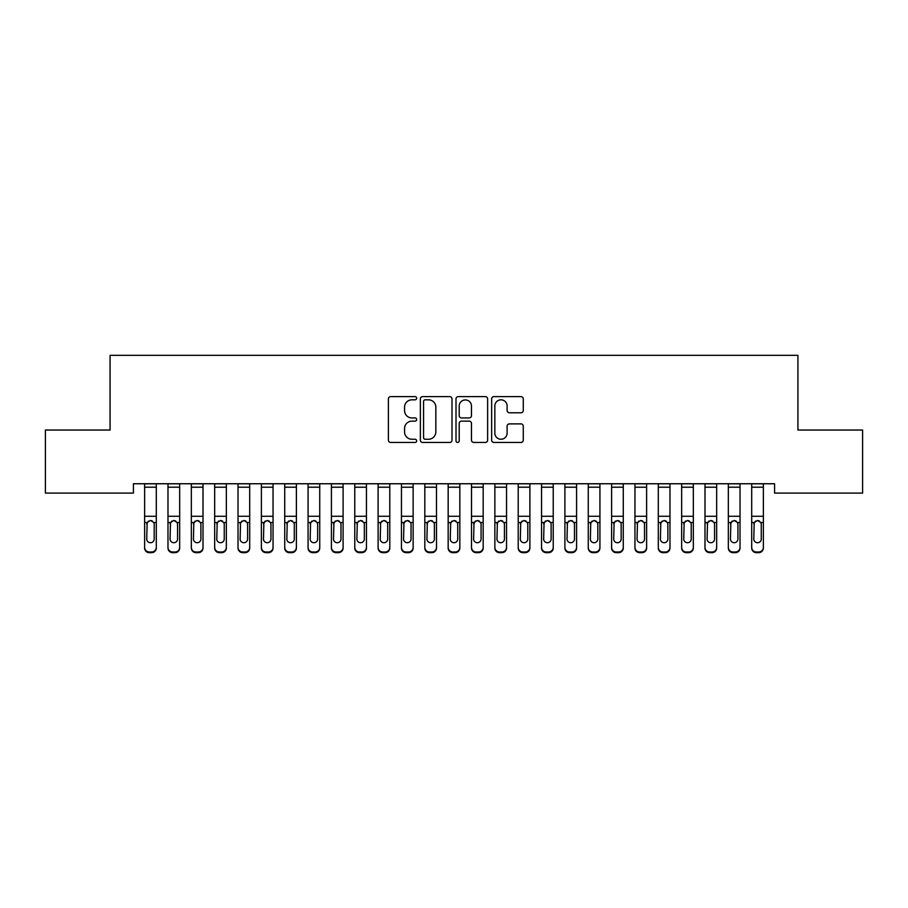 <?xml version="1.0" encoding="UTF-8"?>
<svg xmlns="http://www.w3.org/2000/svg" width="908" height="908" viewBox="0 0 908 908"><rect width="100%" height="100%" fill="white"/><g stroke="black" fill="none" stroke-linecap="round" stroke-linejoin="round"><path stroke-width="1.36" d="M416.647 398.226A1.6 1.6 0 0 0 415.035 396.614L390.69 396.614A2.293 2.293 0 0 0 388.397 398.907L388.397 440.164A2.293 2.293 0 0 0 390.69 442.457L415.035 442.457A1.6 1.6 0 0 0 416.647 440.857A1.6 1.6 0 0 0 415.035 439.245L411.891 439.245A7.332 7.332 0 0 1 404.559 431.913L404.559 428.474A7.332 7.332 0 0 1 411.891 421.142L415.035 421.142A1.6 1.6 0 0 0 416.647 419.541A1.6 1.6 0 0 0 415.035 417.93L411.891 417.93A7.332 7.332 0 0 1 404.559 410.598L404.559 407.159A7.332 7.332 0 0 1 411.891 399.826L415.035 399.826A1.6 1.6 0 0 0 416.647 398.226M520.976 412.777A2.293 2.293 0 0 0 523.269 410.484L523.269 398.907A2.293 2.293 0 0 0 520.976 396.614L493.929 396.614A2.293 2.293 0 0 0 491.648 398.907L491.648 440.164A2.293 2.293 0 0 0 493.929 442.457L520.976 442.457A2.293 2.293 0 0 0 523.269 440.164L523.269 426.181A2.293 2.293 0 0 0 520.976 423.888L509.399 423.888A2.293 2.293 0 0 0 507.118 426.181L507.118 433.116A6.129 6.129 0 0 1 500.978 439.245A6.129 6.129 0 0 1 494.849 433.116L494.849 405.955A6.129 6.129 0 0 1 500.978 399.826A6.129 6.129 0 0 1 507.118 405.955L507.118 410.484A2.293 2.293 0 0 0 509.399 412.777L520.976 412.777M774.581 483.748L133.419 483.748L133.419 493.089L45.4 493.089L45.4 430.04L110.072 430.04L110.072 355.334L797.928 355.334L797.928 430.04L862.6 430.04L862.6 493.089L774.581 493.089L774.581 483.748M451.991 398.907A2.293 2.293 0 0 0 449.698 396.614L422.663 396.614A2.293 2.293 0 0 0 420.37 398.907L420.37 440.164A2.293 2.293 0 0 0 422.663 442.457L449.698 442.457A2.293 2.293 0 0 0 451.991 440.164L451.991 398.907M458.302 396.614L485.337 396.614A2.293 2.293 0 0 1 487.63 398.907L487.63 440.164A2.293 2.293 0 0 1 485.337 442.457L473.772 442.457A2.293 2.293 0 0 1 471.479 440.164L471.479 423.434A2.293 2.293 0 0 0 469.186 421.142L461.502 421.142A2.293 2.293 0 0 0 459.21 423.434L459.21 440.857A1.6 1.6 0 0 1 457.609 442.457A1.6 1.6 0 0 1 456.009 440.857L456.009 398.907A2.293 2.293 0 0 1 458.302 396.614M425.182 399.826A1.6 1.6 0 0 0 423.571 401.427L423.571 437.645A1.6 1.6 0 0 0 425.182 439.245L428.508 439.245A7.332 7.332 0 0 0 435.84 431.913L435.84 407.159A7.332 7.332 0 0 0 428.508 399.826L425.182 399.826M471.479 406.069A6.129 6.129 0 0 0 465.35 399.94A6.129 6.129 0 0 0 459.21 406.069L459.21 415.637A2.293 2.293 0 0 0 461.502 417.93L469.186 417.93A2.293 2.293 0 0 0 471.479 415.637L471.479 406.069M144.633 523.167L144.633 548.035A4.665 4.642 180 0 0 149.298 552.666L151.636 552.666L151.636 551.996A4.665 4.642 -0 0 0 156.301 547.365L156.301 548.035A4.665 4.642 180 0 1 151.636 552.666M154.201 539.011L154.201 524.222L154.201 539.011A3.734 3.711 180 0 1 150.467 542.723A3.734 3.711 180 0 0 154.201 539.011M146.733 539.681L146.733 539.011A3.734 3.711 180 0 0 150.467 542.723M148.515 521.01L146.733 523.871M152.419 521.01L150.467 520.466L153.792 522.497L154.201 524.222M156.301 483.748L156.301 548.035M149.298 551.996L149.298 552.666A4.665 4.642 180 0 1 144.633 548.035L144.633 547.365A4.665 4.642 -0 0 0 149.298 551.996L151.636 551.996M144.633 483.748L144.633 547.365M144.633 522.497L147.141 522.497L146.733 539.011M147.141 522.497L150.467 520.466M167.98 523.167L167.98 548.035A4.665 4.642 180 0 0 172.645 552.666L174.983 552.666L174.983 551.996A4.665 4.642 -0 0 0 179.659 547.365L179.659 548.035A4.665 4.642 180 0 1 174.983 552.666M177.548 539.011L177.548 524.222L177.548 539.011A3.734 3.711 180 0 1 173.814 542.723A3.734 3.711 180 0 0 177.548 539.011M170.08 539.681L170.08 539.011A3.734 3.711 180 0 0 173.814 542.723M171.873 521.01L170.08 523.871M175.766 521.01L173.814 520.466L177.139 522.497L177.548 524.222M191.327 523.167L191.327 548.035A4.665 4.642 180 0 0 196.003 552.666L198.33 552.666L198.33 551.996A4.665 4.642 -0 0 0 203.006 547.365L203.006 548.035A4.665 4.642 180 0 1 198.33 552.666M200.906 539.011L200.906 524.222L200.906 539.011A3.734 3.711 180 0 1 197.161 542.723A3.734 3.711 180 0 0 200.906 539.011M193.427 539.681L193.427 539.011A3.734 3.711 180 0 0 197.161 542.723M195.22 521.01L193.427 523.871M199.113 521.01L197.161 520.466L200.486 522.497L200.906 524.222M179.659 483.748L179.659 548.035M172.645 551.996L172.645 552.666A4.665 4.642 180 0 1 167.98 548.035L167.98 547.365A4.665 4.642 -0 0 0 172.645 551.996L174.983 551.996M167.98 483.748L167.98 547.365M167.98 522.497L170.5 522.497L170.08 539.011M170.5 522.497L173.814 520.466M203.006 483.748L203.006 548.035M196.003 551.996L196.003 552.666A4.665 4.642 180 0 1 191.327 548.035L191.327 547.365A4.665 4.642 -0 0 0 196.003 551.996L198.33 551.996M191.327 483.748L191.327 547.365M191.327 522.497L193.847 522.497L193.427 539.011M193.847 522.497L197.161 520.466M214.674 523.167L214.674 548.035A4.665 4.642 180 0 0 219.35 552.666L221.677 552.666L221.677 551.996A4.665 4.642 -0 0 0 226.353 547.365L226.353 548.035A4.665 4.642 180 0 1 221.677 552.666M224.253 539.011L224.253 524.222L224.253 539.011A3.734 3.711 180 0 1 220.519 542.723A3.734 3.711 180 0 0 224.253 539.011M216.774 539.681L216.774 539.011A3.734 3.711 180 0 0 220.519 542.723M218.567 521.01L216.774 523.871M222.46 521.01L220.519 520.466L223.833 522.497L224.253 524.222M238.021 523.167L238.021 548.035A4.665 4.642 180 0 0 242.697 552.666L245.035 552.666L245.035 551.996A4.665 4.642 -0 0 0 249.7 547.365L249.7 548.035A4.665 4.642 180 0 1 245.035 552.666M247.6 539.011L247.6 524.222L247.6 539.011A3.734 3.711 180 0 1 243.866 542.723A3.734 3.711 180 0 0 247.6 539.011M240.132 539.681L240.132 539.011A3.734 3.711 180 0 0 243.866 542.723M241.914 521.01L240.132 523.871M245.807 521.01L243.866 520.466L247.18 522.497L247.6 524.222M226.353 483.748L226.353 548.035M219.35 551.996L219.35 552.666A4.665 4.642 180 0 1 214.674 548.035L214.674 547.365A4.665 4.642 -0 0 0 219.35 551.996L221.677 551.996M214.674 483.748L214.674 547.365M214.674 522.497L217.194 522.497L216.774 539.011M217.194 522.497L220.519 520.466M249.7 483.748L249.7 548.035M242.697 551.996L242.697 552.666A4.665 4.642 180 0 1 238.021 548.035L238.021 547.365A4.665 4.642 -0 0 0 242.697 551.996L245.035 551.996M238.021 483.748L238.021 547.365M238.021 522.497L240.541 522.497L240.132 539.011M240.541 522.497L243.866 520.466M261.379 523.167L261.379 548.035A4.665 4.642 180 0 0 266.044 552.666L268.382 552.666L268.382 551.996A4.665 4.642 -0 0 0 273.047 547.365L273.047 548.035A4.665 4.642 180 0 1 268.382 552.666M270.947 539.011L270.947 524.222L270.947 539.011A3.734 3.711 180 0 1 267.213 542.723A3.734 3.711 180 0 0 270.947 539.011M263.479 539.681L263.479 539.011A3.734 3.711 180 0 0 267.213 542.723M265.261 521.01L263.479 523.871M269.165 521.01L267.213 520.466L270.539 522.497L270.947 524.222M273.047 483.748L273.047 548.035M266.044 551.996L266.044 552.666A4.665 4.642 180 0 1 261.379 548.035L261.379 547.365A4.665 4.642 -0 0 0 266.044 551.996L268.382 551.996M261.379 483.748L261.379 547.365M261.379 522.497L263.887 522.497L263.479 539.011M263.887 522.497L267.213 520.466M284.726 523.167L284.726 548.035A4.665 4.642 180 0 0 289.391 552.666L291.729 552.666L291.729 551.996A4.665 4.642 -0 0 0 296.394 547.365L296.394 548.035A4.665 4.642 180 0 1 291.729 552.666M294.294 539.011L294.294 524.222L294.294 539.011A3.734 3.711 180 0 1 290.56 542.723A3.734 3.711 180 0 0 294.294 539.011M286.826 539.681L286.826 539.011A3.734 3.711 180 0 0 290.56 542.723M288.608 521.01L286.826 523.871M292.512 521.01L290.56 520.466L293.886 522.497L294.294 524.222M296.394 483.748L296.394 548.035M289.391 551.996L289.391 552.666A4.665 4.642 180 0 1 284.726 548.035L284.726 547.365A4.665 4.642 -0 0 0 289.391 551.996L291.729 551.996M284.726 483.748L284.726 547.365M284.726 522.497L287.234 522.497L286.826 539.011M287.234 522.497L290.56 520.466M308.073 523.167L308.073 548.035A4.665 4.642 180 0 0 312.738 552.666L315.076 552.666L315.076 551.996A4.665 4.642 -0 0 0 319.741 547.365L319.741 548.035A4.665 4.642 180 0 1 315.076 552.666M317.641 539.011L317.641 524.222L317.641 539.011A3.734 3.711 180 0 1 313.907 542.723A3.734 3.711 180 0 0 317.641 539.011M310.173 539.681L310.173 539.011A3.734 3.711 180 0 0 313.907 542.723M311.955 521.01L310.173 523.871M315.859 521.01L313.907 520.466L317.233 522.497L317.641 524.222M319.741 483.748L319.741 548.035M312.738 551.996L312.738 552.666A4.665 4.642 180 0 1 308.073 548.035L308.073 547.365A4.665 4.642 -0 0 0 312.738 551.996L315.076 551.996M308.073 483.748L308.073 547.365M308.073 522.497L310.581 522.497L310.173 539.011M310.581 522.497L313.907 520.466M331.42 523.167L331.42 548.035A4.665 4.642 180 0 0 336.085 552.666L338.423 552.666L338.423 551.996A4.665 4.642 -0 0 0 343.099 547.365L343.099 548.035A4.665 4.642 180 0 1 338.423 552.666M340.988 539.011L340.988 524.222L340.988 539.011A3.734 3.711 180 0 1 337.254 542.723A3.734 3.711 180 0 0 340.988 539.011M333.52 539.681L333.52 539.011A3.734 3.711 180 0 0 337.254 542.723M335.313 521.01L333.52 523.871M339.206 521.01L337.254 520.466L340.579 522.497L340.988 524.222M343.099 483.748L343.099 548.035M336.085 551.996L336.085 552.666A4.665 4.642 180 0 1 331.42 548.035L331.42 547.365A4.665 4.642 -0 0 0 336.085 551.996L338.423 551.996M331.42 483.748L331.42 547.365M331.42 522.497L333.94 522.497L333.52 539.011M333.94 522.497L337.254 520.466M354.767 523.167L354.767 548.035A4.665 4.642 180 0 0 359.443 552.666L361.77 552.666L361.77 551.996A4.665 4.642 -0 0 0 366.446 547.365L366.446 548.035A4.665 4.642 180 0 1 361.77 552.666M364.346 539.011L364.346 524.222L364.346 539.011A3.734 3.711 180 0 1 360.601 542.723A3.734 3.711 180 0 0 364.346 539.011M356.867 539.681L356.867 539.011A3.734 3.711 180 0 0 360.601 542.723M358.66 521.01L356.867 523.871M362.553 521.01L360.601 520.466L363.926 522.497L364.346 524.222M366.446 483.748L366.446 548.035M359.443 551.996L359.443 552.666A4.665 4.642 180 0 1 354.767 548.035L354.767 547.365A4.665 4.642 -0 0 0 359.443 551.996L361.77 551.996M354.767 483.748L354.767 547.365M354.767 522.497L357.287 522.497L356.867 539.011M357.287 522.497L360.601 520.466M378.114 523.167L378.114 548.035A4.665 4.642 180 0 0 382.79 552.666L385.117 552.666L385.117 551.996A4.665 4.642 -0 0 0 389.793 547.365L389.793 548.035A4.665 4.642 180 0 1 385.117 552.666M387.693 539.011L387.693 524.222L387.693 539.011A3.734 3.711 180 0 1 383.959 542.723A3.734 3.711 180 0 0 387.693 539.011M380.214 539.681L380.214 539.011A3.734 3.711 180 0 0 383.959 542.723M382.007 521.01L380.214 523.871M385.9 521.01L383.959 520.466L387.273 522.497L387.693 524.222M389.793 483.748L389.793 548.035M382.79 551.996L382.79 552.666A4.665 4.642 180 0 1 378.114 548.035L378.114 547.365A4.665 4.642 -0 0 0 382.79 551.996L385.117 551.996M378.114 483.748L378.114 547.365M378.114 522.497L380.634 522.497L380.214 539.011M380.634 522.497L383.959 520.466M401.461 523.167L401.461 548.035A4.665 4.642 180 0 0 406.137 552.666L408.475 552.666L408.475 551.996A4.665 4.642 -0 0 0 413.14 547.365L413.14 548.035A4.665 4.642 180 0 1 408.475 552.666M411.04 539.011L411.04 524.222L411.04 539.011A3.734 3.711 180 0 1 407.306 542.723A3.734 3.711 180 0 0 411.04 539.011M403.572 539.681L403.572 539.011A3.734 3.711 180 0 0 407.306 542.723M405.354 521.01L403.572 523.871M409.247 521.01L407.306 520.466L410.62 522.497L411.04 524.222M413.14 483.748L413.14 548.035M406.137 551.996L406.137 552.666A4.665 4.642 180 0 1 401.461 548.035L401.461 547.365A4.665 4.642 -0 0 0 406.137 551.996L408.475 551.996M401.461 483.748L401.461 547.365M401.461 522.497L403.981 522.497L403.572 539.011M403.981 522.497L407.306 520.466M424.819 523.167L424.819 548.035A4.665 4.642 180 0 0 429.484 552.666L431.822 552.666L431.822 551.996A4.665 4.642 -0 0 0 436.487 547.365L436.487 548.035A4.665 4.642 180 0 1 431.822 552.666M434.387 539.011L434.387 524.222L434.387 539.011A3.734 3.711 180 0 1 430.653 542.723A3.734 3.711 180 0 0 434.387 539.011M426.919 539.681L426.919 539.011A3.734 3.711 180 0 0 430.653 542.723M428.701 521.01L426.919 523.871M432.605 521.01L430.653 520.466L433.979 522.497L434.387 524.222M436.487 483.748L436.487 548.035M429.484 551.996L429.484 552.666A4.665 4.642 180 0 1 424.819 548.035L424.819 547.365A4.665 4.642 -0 0 0 429.484 551.996L431.822 551.996M424.819 483.748L424.819 547.365M424.819 522.497L427.327 522.497L426.919 539.011M427.327 522.497L430.653 520.466M448.166 523.167L448.166 548.035A4.665 4.642 180 0 0 452.831 552.666L455.169 552.666L455.169 551.996A4.665 4.642 -0 0 0 459.834 547.365L459.834 548.035A4.665 4.642 180 0 1 455.169 552.666M457.734 539.011L457.734 524.222L457.734 539.011A3.734 3.711 180 0 1 454 542.723A3.734 3.711 180 0 0 457.734 539.011M450.266 539.681L450.266 539.011A3.734 3.711 180 0 0 454 542.723M452.048 521.01L450.266 523.871M455.952 521.01L454 520.466L457.326 522.497L457.734 524.222M459.834 483.748L459.834 548.035M452.831 551.996L452.831 552.666A4.665 4.642 180 0 1 448.166 548.035L448.166 547.365A4.665 4.642 -0 0 0 452.831 551.996L455.169 551.996M448.166 483.748L448.166 547.365M448.166 522.497L450.674 522.497L450.266 539.011M450.674 522.497L454 520.466M471.513 523.167L471.513 548.035A4.665 4.642 180 0 0 476.178 552.666L478.516 552.666L478.516 551.996A4.665 4.642 -0 0 0 483.181 547.365L483.181 548.035A4.665 4.642 180 0 1 478.516 552.666M481.081 539.011L481.081 524.222L481.081 539.011A3.734 3.711 180 0 1 477.347 542.723A3.734 3.711 180 0 0 481.081 539.011M473.613 539.681L473.613 539.011A3.734 3.711 180 0 0 477.347 542.723M475.395 521.01L473.613 523.871M479.299 521.01L477.347 520.466L480.673 522.497L481.081 524.222M483.181 483.748L483.181 548.035M476.178 551.996L476.178 552.666A4.665 4.642 180 0 1 471.513 548.035L471.513 547.365A4.665 4.642 -0 0 0 476.178 551.996L478.516 551.996M471.513 483.748L471.513 547.365M471.513 522.497L474.021 522.497L473.613 539.011M474.021 522.497L477.347 520.466M494.86 523.167L494.86 548.035A4.665 4.642 180 0 0 499.525 552.666L501.863 552.666L501.863 551.996A4.665 4.642 -0 0 0 506.539 547.365L506.539 548.035A4.665 4.642 180 0 1 501.863 552.666M504.428 539.011L504.428 524.222L504.428 539.011A3.734 3.711 180 0 1 500.694 542.723A3.734 3.711 180 0 0 504.428 539.011M496.96 539.681L496.96 539.011A3.734 3.711 180 0 0 500.694 542.723M498.753 521.01L496.96 523.871M502.646 521.01L500.694 520.466L504.019 522.497L504.428 524.222M506.539 483.748L506.539 548.035M499.525 551.996L499.525 552.666A4.665 4.642 180 0 1 494.86 548.035L494.86 547.365A4.665 4.642 -0 0 0 499.525 551.996L501.863 551.996M494.86 483.748L494.86 547.365M494.86 522.497L497.38 522.497L496.96 539.011M497.38 522.497L500.694 520.466M518.207 523.167L518.207 548.035A4.665 4.642 180 0 0 522.883 552.666L525.21 552.666L525.21 551.996A4.665 4.642 -0 0 0 529.886 547.365L529.886 548.035A4.665 4.642 180 0 1 525.21 552.666M527.786 539.011L527.786 524.222L527.786 539.011A3.734 3.711 180 0 1 524.041 542.723A3.734 3.711 180 0 0 527.786 539.011M520.307 539.681L520.307 539.011A3.734 3.711 180 0 0 524.041 542.723M522.1 521.01L520.307 523.871M525.993 521.01L524.041 520.466L527.366 522.497L527.786 524.222M529.886 483.748L529.886 548.035M522.883 551.996L522.883 552.666A4.665 4.642 180 0 1 518.207 548.035L518.207 547.365A4.665 4.642 -0 0 0 522.883 551.996L525.21 551.996M518.207 483.748L518.207 547.365M518.207 522.497L520.727 522.497L520.307 539.011M520.727 522.497L524.041 520.466M541.554 523.167L541.554 548.035A4.665 4.642 180 0 0 546.23 552.666L548.557 552.666L548.557 551.996A4.665 4.642 -0 0 0 553.233 547.365L553.233 548.035A4.665 4.642 180 0 1 548.557 552.666M551.133 539.011L551.133 524.222L551.133 539.011A3.734 3.711 180 0 1 547.399 542.723A3.734 3.711 180 0 0 551.133 539.011M543.654 539.681L543.654 539.011A3.734 3.711 180 0 0 547.399 542.723M545.447 521.01L543.654 523.871M549.34 521.01L547.399 520.466L550.713 522.497L551.133 524.222M553.233 483.748L553.233 548.035M546.23 551.996L546.23 552.666A4.665 4.642 180 0 1 541.554 548.035L541.554 547.365A4.665 4.642 -0 0 0 546.23 551.996L548.557 551.996M541.554 483.748L541.554 547.365M541.554 522.497L544.074 522.497L543.654 539.011M544.074 522.497L547.399 520.466M564.901 523.167L564.901 548.035A4.665 4.642 180 0 0 569.577 552.666L571.915 552.666L571.915 551.996A4.665 4.642 -0 0 0 576.58 547.365L576.58 548.035A4.665 4.642 180 0 1 571.915 552.666M574.48 539.011L574.48 524.222L574.48 539.011A3.734 3.711 180 0 1 570.746 542.723A3.734 3.711 180 0 0 574.48 539.011M567.012 539.681L567.012 539.011A3.734 3.711 180 0 0 570.746 542.723M568.794 521.01L567.012 523.871M572.687 521.01L570.746 520.466L574.06 522.497L574.48 524.222M576.58 483.748L576.58 548.035M569.577 551.996L569.577 552.666A4.665 4.642 180 0 1 564.901 548.035L564.901 547.365A4.665 4.642 -0 0 0 569.577 551.996L571.915 551.996M564.901 483.748L564.901 547.365M564.901 522.497L567.421 522.497L567.012 539.011M567.421 522.497L570.746 520.466M588.259 523.167L588.259 548.035A4.665 4.642 180 0 0 592.924 552.666L595.262 552.666L595.262 551.996A4.665 4.642 -0 0 0 599.927 547.365L599.927 548.035A4.665 4.642 180 0 1 595.262 552.666M597.827 539.011L597.827 524.222L597.827 539.011A3.734 3.711 180 0 1 594.093 542.723A3.734 3.711 180 0 0 597.827 539.011M590.359 539.681L590.359 539.011A3.734 3.711 180 0 0 594.093 542.723M592.141 521.01L590.359 523.871M596.045 521.01L594.093 520.466L597.419 522.497L597.827 524.222M599.927 483.748L599.927 548.035M592.924 551.996L592.924 552.666A4.665 4.642 180 0 1 588.259 548.035L588.259 547.365A4.665 4.642 -0 0 0 592.924 551.996L595.262 551.996M588.259 483.748L588.259 547.365M588.259 522.497L590.768 522.497L590.359 539.011M590.768 522.497L594.093 520.466M611.606 523.167L611.606 548.035A4.665 4.642 180 0 0 616.271 552.666L618.609 552.666L618.609 551.996A4.665 4.642 -0 0 0 623.274 547.365L623.274 548.035A4.665 4.642 180 0 1 618.609 552.666M621.174 539.011L621.174 524.222L621.174 539.011A3.734 3.711 180 0 1 617.44 542.723A3.734 3.711 180 0 0 621.174 539.011M613.706 539.681L613.706 539.011A3.734 3.711 180 0 0 617.44 542.723M615.488 521.01L613.706 523.871M619.392 521.01L617.44 520.466L620.766 522.497L621.174 524.222M623.274 483.748L623.274 548.035M616.271 551.996L616.271 552.666A4.665 4.642 180 0 1 611.606 548.035L611.606 547.365A4.665 4.642 -0 0 0 616.271 551.996L618.609 551.996M611.606 483.748L611.606 547.365M611.606 522.497L614.114 522.497L613.706 539.011M614.114 522.497L617.44 520.466M634.953 523.167L634.953 548.035A4.665 4.642 180 0 0 639.618 552.666L641.956 552.666L641.956 551.996A4.665 4.642 -0 0 0 646.621 547.365L646.621 548.035A4.665 4.642 180 0 1 641.956 552.666M644.521 539.011L644.521 524.222L644.521 539.011A3.734 3.711 180 0 1 640.787 542.723A3.734 3.711 180 0 0 644.521 539.011M637.053 539.681L637.053 539.011A3.734 3.711 180 0 0 640.787 542.723M638.835 521.01L637.053 523.871M642.739 521.01L640.787 520.466L644.112 522.497L644.521 524.222M646.621 483.748L646.621 548.035M639.618 551.996L639.618 552.666A4.665 4.642 180 0 1 634.953 548.035L634.953 547.365A4.665 4.642 -0 0 0 639.618 551.996L641.956 551.996M634.953 483.748L634.953 547.365M634.953 522.497L637.461 522.497L637.053 539.011M637.461 522.497L640.787 520.466M658.3 523.167L658.3 548.035A4.665 4.642 180 0 0 662.965 552.666L665.303 552.666L665.303 551.996A4.665 4.642 -0 0 0 669.979 547.365L669.979 548.035A4.665 4.642 180 0 1 665.303 552.666M667.868 539.011L667.868 524.222L667.868 539.011A3.734 3.711 180 0 1 664.134 542.723A3.734 3.711 180 0 0 667.868 539.011M660.4 539.681L660.4 539.011A3.734 3.711 180 0 0 664.134 542.723M662.193 521.01L660.4 523.871M666.086 521.01L664.134 520.466L667.459 522.497L667.868 524.222M669.979 483.748L669.979 548.035M662.965 551.996L662.965 552.666A4.665 4.642 180 0 1 658.3 548.035L658.3 547.365A4.665 4.642 -0 0 0 662.965 551.996L665.303 551.996M658.3 483.748L658.3 547.365M658.3 522.497L660.82 522.497L660.4 539.011M660.82 522.497L664.134 520.466M681.647 523.167L681.647 548.035A4.665 4.642 180 0 0 686.323 552.666L688.65 552.666L688.65 551.996A4.665 4.642 -0 0 0 693.326 547.365L693.326 548.035A4.665 4.642 180 0 1 688.65 552.666M691.226 539.011L691.226 524.222L691.226 539.011A3.734 3.711 180 0 1 687.481 542.723A3.734 3.711 180 0 0 691.226 539.011M683.747 539.681L683.747 539.011A3.734 3.711 180 0 0 687.481 542.723M685.54 521.01L683.747 523.871M689.433 521.01L687.481 520.466L690.806 522.497L691.226 524.222M693.326 483.748L693.326 548.035M686.323 551.996L686.323 552.666A4.665 4.642 180 0 1 681.647 548.035L681.647 547.365A4.665 4.642 -0 0 0 686.323 551.996L688.65 551.996M681.647 483.748L681.647 547.365M681.647 522.497L684.167 522.497L683.747 539.011M684.167 522.497L687.481 520.466M704.994 523.167L704.994 548.035A4.665 4.642 180 0 0 709.67 552.666L711.997 552.666L711.997 551.996A4.665 4.642 -0 0 0 716.673 547.365L716.673 548.035A4.665 4.642 180 0 1 711.997 552.666M714.573 539.011L714.573 524.222L714.573 539.011A3.734 3.711 180 0 1 710.839 542.723A3.734 3.711 180 0 0 714.573 539.011M707.094 539.681L707.094 539.011A3.734 3.711 180 0 0 710.839 542.723M708.887 521.01L707.094 523.871M712.78 521.01L710.839 520.466L714.153 522.497L714.573 524.222M716.673 483.748L716.673 548.035M709.67 551.996L709.67 552.666A4.665 4.642 180 0 1 704.994 548.035L704.994 547.365A4.665 4.642 -0 0 0 709.67 551.996L711.997 551.996M704.994 483.748L704.994 547.365M704.994 522.497L707.514 522.497L707.094 539.011M707.514 522.497L710.839 520.466M728.341 523.167L728.341 548.035A4.665 4.642 180 0 0 733.017 552.666L735.355 552.666L735.355 551.996A4.665 4.642 -0 0 0 740.02 547.365L740.02 548.035A4.665 4.642 180 0 1 735.355 552.666M737.92 539.011L737.92 524.222L737.92 539.011A3.734 3.711 180 0 1 734.186 542.723A3.734 3.711 180 0 0 737.92 539.011M730.452 539.681L730.452 539.011A3.734 3.711 180 0 0 734.186 542.723M732.234 521.01L730.452 523.871M736.127 521.01L734.186 520.466L737.5 522.497L737.92 524.222M740.02 483.748L740.02 548.035M733.017 551.996L733.017 552.666A4.665 4.642 180 0 1 728.341 548.035L728.341 547.365A4.665 4.642 -0 0 0 733.017 551.996L735.355 551.996M728.341 483.748L728.341 547.365M728.341 522.497L730.861 522.497L730.452 539.011M730.861 522.497L734.186 520.466M751.699 523.167L751.699 548.035A4.665 4.642 180 0 0 756.364 552.666L758.702 552.666L758.702 551.996A4.665 4.642 -0 0 0 763.367 547.365L763.367 548.035A4.665 4.642 180 0 1 758.702 552.666M761.267 539.011L761.267 524.222L761.267 539.011A3.734 3.711 180 0 1 757.533 542.723A3.734 3.711 180 0 0 761.267 539.011M753.799 539.681L753.799 539.011A3.734 3.711 180 0 0 757.533 542.723M755.581 521.01L753.799 523.871M759.485 521.01L757.533 520.466L760.859 522.497L761.267 524.222M763.367 483.748L763.367 548.035M756.364 551.996L756.364 552.666A4.665 4.642 180 0 1 751.699 548.035L751.699 547.365A4.665 4.642 -0 0 0 756.364 551.996L758.702 551.996M751.699 483.748L751.699 547.365M751.699 522.497L754.207 522.497L753.799 539.011M754.207 522.497L757.533 520.466M144.633 483.794L156.301 483.794M153.792 522.497L156.301 522.497M144.633 516.277L156.301 516.277M144.633 487.21L156.301 487.21M167.98 483.794L179.659 483.794M177.139 522.497L179.659 522.497M167.98 516.277L179.659 516.277M167.98 487.21L179.659 487.21M191.327 483.794L203.006 483.794M200.486 522.497L203.006 522.497M191.327 516.277L203.006 516.277M191.327 487.21L203.006 487.21M214.674 483.794L226.353 483.794M223.833 522.497L226.353 522.497M214.674 516.277L226.353 516.277M214.674 487.21L226.353 487.21M238.021 483.794L249.7 483.794M247.18 522.497L249.7 522.497M238.021 516.277L249.7 516.277M238.021 487.21L249.7 487.21M261.379 483.794L273.047 483.794M270.539 522.497L273.047 522.497M261.379 516.277L273.047 516.277M261.379 487.21L273.047 487.21M284.726 483.794L296.394 483.794M293.886 522.497L296.394 522.497M284.726 516.277L296.394 516.277M284.726 487.21L296.394 487.21M308.073 483.794L319.741 483.794M317.233 522.497L319.741 522.497M308.073 516.277L319.741 516.277M308.073 487.21L319.741 487.21M331.42 483.794L343.099 483.794M340.579 522.497L343.099 522.497M331.42 516.277L343.099 516.277M331.42 487.21L343.099 487.21M354.767 483.794L366.446 483.794M363.926 522.497L366.446 522.497M354.767 516.277L366.446 516.277M354.767 487.21L366.446 487.21M378.114 483.794L389.793 483.794M387.273 522.497L389.793 522.497M378.114 516.277L389.793 516.277M378.114 487.21L389.793 487.21M401.461 483.794L413.14 483.794M410.62 522.497L413.14 522.497M401.461 516.277L413.14 516.277M401.461 487.21L413.14 487.21M424.819 483.794L436.487 483.794M433.979 522.497L436.487 522.497M424.819 516.277L436.487 516.277M424.819 487.21L436.487 487.21M448.166 483.794L459.834 483.794M457.326 522.497L459.834 522.497M448.166 516.277L459.834 516.277M448.166 487.21L459.834 487.21M471.513 483.794L483.181 483.794M480.673 522.497L483.181 522.497M471.513 516.277L483.181 516.277M471.513 487.21L483.181 487.21M494.86 483.794L506.539 483.794M504.019 522.497L506.539 522.497M494.86 516.277L506.539 516.277M494.86 487.21L506.539 487.21M518.207 483.794L529.886 483.794M527.366 522.497L529.886 522.497M518.207 516.277L529.886 516.277M518.207 487.21L529.886 487.21M541.554 483.794L553.233 483.794M550.713 522.497L553.233 522.497M541.554 516.277L553.233 516.277M541.554 487.21L553.233 487.21M564.901 483.794L576.58 483.794M574.06 522.497L576.58 522.497M564.901 516.277L576.58 516.277M564.901 487.21L576.58 487.21M588.259 483.794L599.927 483.794M597.419 522.497L599.927 522.497M588.259 516.277L599.927 516.277M588.259 487.21L599.927 487.21M611.606 483.794L623.274 483.794M620.766 522.497L623.274 522.497M611.606 516.277L623.274 516.277M611.606 487.21L623.274 487.21M634.953 483.794L646.621 483.794M644.112 522.497L646.621 522.497M634.953 516.277L646.621 516.277M634.953 487.21L646.621 487.21M658.3 483.794L669.979 483.794M667.459 522.497L669.979 522.497M658.3 516.277L669.979 516.277M658.3 487.21L669.979 487.21M681.647 483.794L693.326 483.794M690.806 522.497L693.326 522.497M681.647 516.277L693.326 516.277M681.647 487.21L693.326 487.21M704.994 483.794L716.673 483.794M714.153 522.497L716.673 522.497M704.994 516.277L716.673 516.277M704.994 487.21L716.673 487.21M728.341 483.794L740.02 483.794M737.5 522.497L740.02 522.497M728.341 516.277L740.02 516.277M728.341 487.21L740.02 487.21M751.699 483.794L763.367 483.794M760.859 522.497L763.367 522.497M751.699 516.277L763.367 516.277M751.699 487.21L763.367 487.21"/></g></svg>
